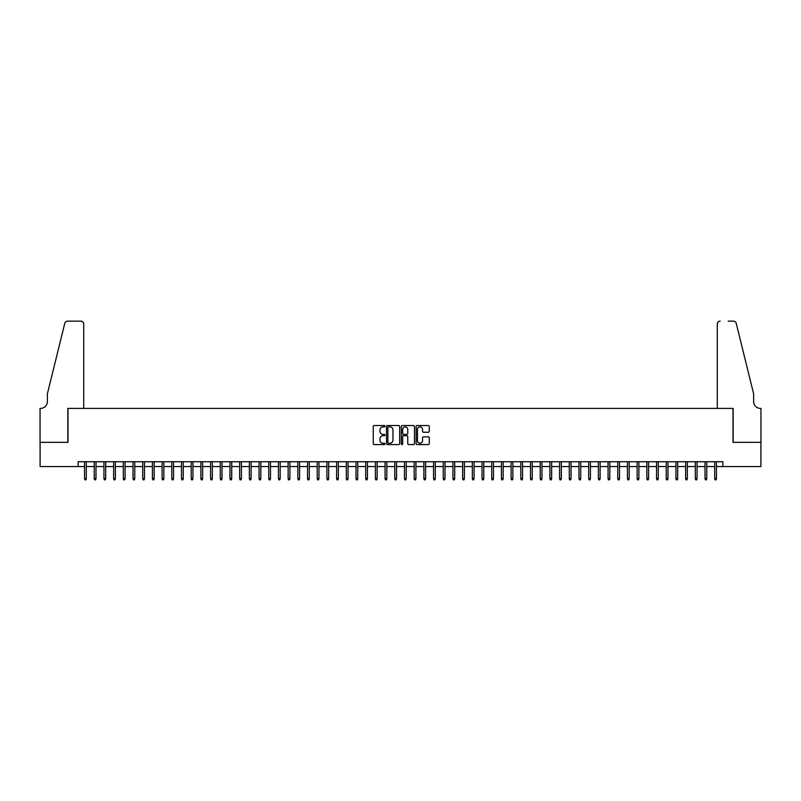 <?xml version="1.0" encoding="UTF-8"?>
<svg xmlns="http://www.w3.org/2000/svg" width="801" height="801" viewBox="0 0 801 801"><rect width="100%" height="100%" fill="white"/><g stroke="black" fill="none" stroke-linecap="round" stroke-linejoin="round"><path stroke-width="1.2" d="M384.991 426.212A0.671 0.671 0 0 0 384.32 425.541L374.207 425.541A0.951 0.951 0 0 0 373.256 426.492L373.256 443.624A0.951 0.951 0 0 0 374.207 444.575L384.32 444.575A0.671 0.671 0 0 0 384.991 443.914A0.671 0.671 0 0 0 384.32 443.243L383.018 443.243A3.044 3.044 0 0 1 379.964 440.2L379.964 438.778A3.044 3.044 0 0 1 383.018 435.724L384.32 435.724A0.671 0.671 0 0 0 384.991 435.063A0.671 0.671 0 0 0 384.32 434.392L383.018 434.392A3.044 3.044 0 0 1 379.964 431.349L379.964 429.927A3.044 3.044 0 0 1 383.018 426.873L384.32 426.873A0.671 0.671 0 0 0 384.991 426.212M428.315 432.25A0.951 0.951 0 0 0 429.266 431.298L429.266 426.492A0.951 0.951 0 0 0 428.315 425.541L417.081 425.541A0.951 0.951 0 0 0 416.13 426.492L416.13 443.624A0.951 0.951 0 0 0 417.081 444.575L428.315 444.575A0.951 0.951 0 0 0 429.266 443.624L429.266 437.817A0.951 0.951 0 0 0 428.315 436.865L423.509 436.865A0.951 0.951 0 0 0 422.558 437.817L422.558 440.7A2.543 2.543 0 0 1 420.004 443.243A2.543 2.543 0 0 1 417.461 440.7L417.461 429.426A2.543 2.543 0 0 1 420.004 426.873A2.543 2.543 0 0 1 422.558 429.426L422.558 431.298A0.951 0.951 0 0 0 423.509 432.25L428.315 432.25M78.148 466.572L40.1 466.572L40.1 442.332L67.975 442.332L67.975 408.4L733.025 408.4L733.025 442.332L760.9 442.332L760.9 466.572L722.852 466.572L722.852 461.726L78.148 461.726L78.148 466.572L84.546 466.572M399.669 426.492A0.951 0.951 0 0 0 398.718 425.541L387.484 425.541A0.951 0.951 0 0 0 386.533 426.492L386.533 443.624A0.951 0.951 0 0 0 387.484 444.575L398.718 444.575A0.951 0.951 0 0 0 399.669 443.624L399.669 426.492M402.282 425.541L413.516 425.541A0.951 0.951 0 0 1 414.467 426.492L414.467 443.624A0.951 0.951 0 0 1 413.516 444.575L408.71 444.575A0.951 0.951 0 0 1 407.759 443.624L407.759 436.675A0.951 0.951 0 0 0 406.808 435.724L403.614 435.724A0.951 0.951 0 0 0 402.663 436.675L402.663 443.914A0.671 0.671 0 0 1 402.002 444.575A0.671 0.671 0 0 1 401.331 443.914L401.331 426.492A0.951 0.951 0 0 1 402.282 425.541M86.298 466.572L94.248 466.572M95.99 466.572L103.94 466.572M105.682 466.572L113.632 466.572M115.374 466.572L123.324 466.572M125.076 466.572L133.026 466.572M134.768 466.572L142.718 466.572M144.46 466.572L152.41 466.572M154.152 466.572L162.102 466.572M163.855 466.572L171.804 466.572M173.547 466.572L181.497 466.572M183.239 466.572L191.189 466.572M192.931 466.572L200.881 466.572M202.633 466.572L210.583 466.572M212.325 466.572L220.275 466.572M222.017 466.572L229.967 466.572M231.719 466.572L239.669 466.572M241.411 466.572L249.361 466.572M251.103 466.572L259.053 466.572M260.796 466.572L268.746 466.572M270.498 466.572L278.448 466.572M280.19 466.572L288.14 466.572M289.882 466.572L297.832 466.572M299.574 466.572L307.524 466.572M309.276 466.572L317.226 466.572M318.968 466.572L326.918 466.572M328.66 466.572L336.61 466.572M338.352 466.572L346.302 466.572M348.055 466.572L356.004 466.572M357.747 466.572L365.697 466.572M367.439 466.572L375.389 466.572M377.131 466.572L385.081 466.572M386.833 466.572L394.783 466.572M396.525 466.572L404.475 466.572M406.217 466.572L414.167 466.572M415.919 466.572L423.869 466.572M425.611 466.572L433.561 466.572M435.303 466.572L443.253 466.572M444.996 466.572L452.945 466.572M454.698 466.572L462.648 466.572M464.39 466.572L472.34 466.572M474.082 466.572L482.032 466.572M483.774 466.572L491.724 466.572M493.476 466.572L501.426 466.572M503.168 466.572L511.118 466.572M512.86 466.572L520.81 466.572M522.552 466.572L530.502 466.572M532.254 466.572L540.204 466.572M541.947 466.572L549.897 466.572M551.639 466.572L559.589 466.572M561.331 466.572L569.281 466.572M571.033 466.572L578.983 466.572M580.725 466.572L588.675 466.572M590.417 466.572L598.367 466.572M600.119 466.572L608.069 466.572M609.811 466.572L617.761 466.572M619.503 466.572L627.453 466.572M629.196 466.572L637.145 466.572M638.898 466.572L646.848 466.572M648.59 466.572L656.54 466.572M658.282 466.572L666.232 466.572M667.974 466.572L675.924 466.572M677.676 466.572L685.626 466.572M687.368 466.572L695.318 466.572M697.06 466.572L705.01 466.572M706.752 466.572L714.702 466.572M716.454 466.572L722.852 466.572M388.535 426.873A0.671 0.671 0 0 0 387.864 427.544L387.864 442.583A0.671 0.671 0 0 0 388.535 443.243L389.917 443.243A3.044 3.044 0 0 0 392.961 440.2L392.961 429.927A3.044 3.044 0 0 0 389.917 426.873L388.535 426.873M407.759 429.466A2.543 2.543 0 0 0 405.206 426.923A2.543 2.543 0 0 0 402.663 429.466L402.663 433.441A0.951 0.951 0 0 0 403.614 434.392L406.808 434.392A0.951 0.951 0 0 0 407.759 433.441L407.759 429.466M84.546 478.587L84.936 479.849L85.907 479.849L86.298 478.587L84.546 478.587L84.546 461.726M86.298 478.587L86.298 461.726M83.725 408.4L83.725 324.055A2.904 2.904 0 0 0 80.821 321.151L67.584 321.151A2.904 2.904 0 0 0 64.761 323.364L47.369 393.862L47.369 401.611A6.788 6.788 0 0 1 40.581 408.4L40.05 408.4L40.05 442.332L67.825 442.332L67.825 408.4L83.725 408.4L83.725 324.055C83.544 322.302 82.573 321.331 80.821 321.151L72.771 321.151M64.761 323.364C65.502 321.762 65.502 321.762 64.761 323.364C65.502 321.762 65.502 321.762 64.761 323.364M47.369 401.611A6.788 6.788 0 0 1 40.581 408.4M717.275 408.4L717.275 324.055L717.275 408.4L733.175 408.4L733.175 442.332L760.95 442.332L760.95 408.4L760.419 408.4A6.788 6.788 0 0 1 753.631 401.611A6.788 6.788 0 0 0 760.419 408.4M748.294 372.245L736.239 323.364L753.631 393.862L753.631 401.611M728.229 321.151L733.416 321.151A2.904 2.904 0 0 1 736.239 323.364C735.498 321.762 735.498 321.762 736.239 323.364C735.498 321.762 735.498 321.762 736.239 323.364M720.179 321.151A2.904 2.904 0 0 0 717.275 324.055C717.456 322.302 718.427 321.331 720.179 321.151M94.248 478.587L94.628 479.849L95.599 479.849L95.99 478.587L94.248 478.587L94.248 461.726M95.99 478.587L95.99 461.726M103.94 478.587L104.33 479.849L105.291 479.849L105.682 478.587L103.94 478.587L103.94 461.726M105.682 478.587L105.682 461.726M113.632 478.587L114.022 479.849L114.994 479.849L115.374 478.587L113.632 478.587L113.632 461.726M115.374 478.587L115.374 461.726M123.324 478.587L123.714 479.849L124.686 479.849L125.076 478.587L123.324 478.587L123.324 461.726M125.076 478.587L125.076 461.726M133.026 478.587L133.407 479.849L134.378 479.849L134.768 478.587L133.026 478.587L133.026 461.726M134.768 478.587L134.768 461.726M142.718 478.587L143.109 479.849L144.07 479.849L144.46 478.587L142.718 478.587L142.718 461.726M144.46 478.587L144.46 461.726M152.41 478.587L152.801 479.849L153.772 479.849L154.152 478.587L152.41 478.587L152.41 461.726M154.152 478.587L154.152 461.726M162.102 478.587L162.493 479.849L163.464 479.849L163.855 478.587L162.102 478.587L162.102 461.726M163.855 478.587L163.855 461.726M171.804 478.587L172.185 479.849L173.156 479.849L173.547 478.587L171.804 478.587L171.804 461.726M173.547 478.587L173.547 461.726M181.497 478.587L181.887 479.849L182.858 479.849L183.239 478.587L181.497 478.587L181.497 461.726M183.239 478.587L183.239 461.726M191.189 478.587L191.579 479.849L192.55 479.849L192.931 478.587L191.189 478.587L191.189 461.726M192.931 478.587L192.931 461.726M200.881 478.587L201.271 479.849L202.242 479.849L202.633 478.587L200.881 478.587L200.881 461.726M202.633 478.587L202.633 461.726M210.583 478.587L210.963 479.849L211.935 479.849L212.325 478.587L210.583 478.587L210.583 461.726M212.325 478.587L212.325 461.726M220.275 478.587L220.665 479.849L221.637 479.849L222.017 478.587L220.275 478.587L220.275 461.726M222.017 478.587L222.017 461.726M229.967 478.587L230.358 479.849L231.329 479.849L231.719 478.587L229.967 478.587L229.967 461.726M231.719 478.587L231.719 461.726M239.669 478.587L240.05 479.849L241.021 479.849L241.411 478.587L239.669 478.587L239.669 461.726M241.411 478.587L241.411 461.726M249.361 478.587L249.752 479.849L250.713 479.849L251.103 478.587L249.361 478.587L249.361 461.726M251.103 478.587L251.103 461.726M259.053 478.587L259.444 479.849L260.415 479.849L260.796 478.587L259.053 478.587L259.053 461.726M260.796 478.587L260.796 461.726M268.746 478.587L269.136 479.849L270.107 479.849L270.498 478.587L268.746 478.587L268.746 461.726M270.498 478.587L270.498 461.726M278.448 478.587L278.828 479.849L279.799 479.849L280.19 478.587L278.448 478.587L278.448 461.726M280.19 478.587L280.19 461.726M288.14 478.587L288.53 479.849L289.491 479.849L289.882 478.587L288.14 478.587L288.14 461.726M289.882 478.587L289.882 461.726M297.832 478.587L298.222 479.849L299.194 479.849L299.574 478.587L297.832 478.587L297.832 461.726M299.574 478.587L299.574 461.726M307.524 478.587L307.914 479.849L308.886 479.849L309.276 478.587L307.524 478.587L307.524 461.726M309.276 478.587L309.276 461.726M317.226 478.587L317.607 479.849L318.578 479.849L318.968 478.587L317.226 478.587L317.226 461.726M318.968 478.587L318.968 461.726M326.918 478.587L327.309 479.849L328.27 479.849L328.66 478.587L326.918 478.587L326.918 461.726M328.66 478.587L328.66 461.726M336.61 478.587L337.001 479.849L337.972 479.849L338.352 478.587L336.61 478.587L336.61 461.726M338.352 478.587L338.352 461.726M346.302 478.587L346.693 479.849L347.664 479.849L348.055 478.587L346.302 478.587L346.302 461.726M348.055 478.587L348.055 461.726M356.004 478.587L356.385 479.849L357.356 479.849L357.747 478.587L356.004 478.587L356.004 461.726M357.747 478.587L357.747 461.726M365.697 478.587L366.087 479.849L367.048 479.849L367.439 478.587L365.697 478.587L365.697 461.726M367.439 478.587L367.439 461.726M375.389 478.587L375.779 479.849L376.75 479.849L377.131 478.587L375.389 478.587L375.389 461.726M377.131 478.587L377.131 461.726M385.081 478.587L385.471 479.849L386.442 479.849L386.833 478.587L385.081 478.587L385.081 461.726M386.833 478.587L386.833 461.726M394.783 478.587L395.163 479.849L396.135 479.849L396.525 478.587L394.783 478.587L394.783 461.726M396.525 478.587L396.525 461.726M404.475 478.587L404.865 479.849L405.837 479.849L406.217 478.587L404.475 478.587L404.475 461.726M406.217 478.587L406.217 461.726M414.167 478.587L414.558 479.849L415.529 479.849L415.919 478.587L414.167 478.587L414.167 461.726M415.919 478.587L415.919 461.726M423.869 478.587L424.25 479.849L425.221 479.849L425.611 478.587L423.869 478.587L423.869 461.726M425.611 478.587L425.611 461.726M433.561 478.587L433.952 479.849L434.913 479.849L435.303 478.587L433.561 478.587L433.561 461.726M435.303 478.587L435.303 461.726M443.253 478.587L443.644 479.849L444.615 479.849L444.996 478.587L443.253 478.587L443.253 461.726M444.996 478.587L444.996 461.726M452.945 478.587L453.336 479.849L454.307 479.849L454.698 478.587L452.945 478.587L452.945 461.726M454.698 478.587L454.698 461.726M462.648 478.587L463.028 479.849L463.999 479.849L464.39 478.587L462.648 478.587L462.648 461.726M464.39 478.587L464.39 461.726M472.34 478.587L472.73 479.849L473.691 479.849L474.082 478.587L472.34 478.587L472.34 461.726M474.082 478.587L474.082 461.726M482.032 478.587L482.422 479.849L483.393 479.849L483.774 478.587L482.032 478.587L482.032 461.726M483.774 478.587L483.774 461.726M491.724 478.587L492.114 479.849L493.086 479.849L493.476 478.587L491.724 478.587L491.724 461.726M493.476 478.587L493.476 461.726M501.426 478.587L501.806 479.849L502.778 479.849L503.168 478.587L501.426 478.587L501.426 461.726M503.168 478.587L503.168 461.726M511.118 478.587L511.509 479.849L512.47 479.849L512.86 478.587L511.118 478.587L511.118 461.726M512.86 478.587L512.86 461.726M520.81 478.587L521.201 479.849L522.172 479.849L522.552 478.587L520.81 478.587L520.81 461.726M522.552 478.587L522.552 461.726M530.502 478.587L530.893 479.849L531.864 479.849L532.254 478.587L530.502 478.587L530.502 461.726M532.254 478.587L532.254 461.726M540.204 478.587L540.585 479.849L541.556 479.849L541.947 478.587L540.204 478.587L540.204 461.726M541.947 478.587L541.947 461.726M549.897 478.587L550.287 479.849L551.248 479.849L551.639 478.587L549.897 478.587L549.897 461.726M551.639 478.587L551.639 461.726M559.589 478.587L559.979 479.849L560.95 479.849L561.331 478.587L559.589 478.587L559.589 461.726M561.331 478.587L561.331 461.726M569.281 478.587L569.671 479.849L570.642 479.849L571.033 478.587L569.281 478.587L569.281 461.726M571.033 478.587L571.033 461.726M578.983 478.587L579.363 479.849L580.335 479.849L580.725 478.587L578.983 478.587L578.983 461.726M580.725 478.587L580.725 461.726M588.675 478.587L589.065 479.849L590.037 479.849L590.417 478.587L588.675 478.587L588.675 461.726M590.417 478.587L590.417 461.726M598.367 478.587L598.758 479.849L599.729 479.849L600.119 478.587L598.367 478.587L598.367 461.726M600.119 478.587L600.119 461.726M608.069 478.587L608.45 479.849L609.421 479.849L609.811 478.587L608.069 478.587L608.069 461.726M609.811 478.587L609.811 461.726M617.761 478.587L618.142 479.849L619.113 479.849L619.503 478.587L617.761 478.587L617.761 461.726M619.503 478.587L619.503 461.726M627.453 478.587L627.844 479.849L628.815 479.849L629.196 478.587L627.453 478.587L627.453 461.726M629.196 478.587L629.196 461.726M637.145 478.587L637.536 479.849L638.507 479.849L638.898 478.587L637.145 478.587L637.145 461.726M638.898 478.587L638.898 461.726M646.848 478.587L647.228 479.849L648.199 479.849L648.59 478.587L646.848 478.587L646.848 461.726M648.59 478.587L648.59 461.726M656.54 478.587L656.93 479.849L657.891 479.849L658.282 478.587L656.54 478.587L656.54 461.726M658.282 478.587L658.282 461.726M666.232 478.587L666.622 479.849L667.593 479.849L667.974 478.587L666.232 478.587L666.232 461.726M667.974 478.587L667.974 461.726M675.924 478.587L676.314 479.849L677.286 479.849L677.676 478.587L675.924 478.587L675.924 461.726M677.676 478.587L677.676 461.726M685.626 478.587L686.006 479.849L686.978 479.849L687.368 478.587L685.626 478.587L685.626 461.726M687.368 478.587L687.368 461.726M695.318 478.587L695.709 479.849L696.67 479.849L697.06 478.587L695.318 478.587L695.318 461.726M697.06 478.587L697.06 461.726M705.01 478.587L705.401 479.849L706.372 479.849L706.752 478.587L705.01 478.587L705.01 461.726M706.752 478.587L706.752 461.726M714.702 478.587L715.093 479.849L716.064 479.849L716.454 478.587L714.702 478.587L714.702 461.726M716.454 478.587L716.454 461.726"/></g></svg>
